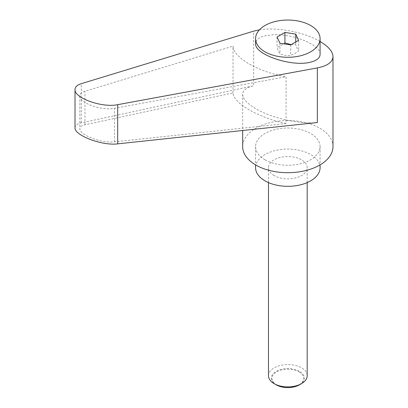 <?xml version="1.0" encoding="UTF-8"?>
<svg xmlns="http://www.w3.org/2000/svg" width="408" height="408" viewBox="0 0 408 408"><rect width="100%" height="100%" fill="white"/><g stroke="black" fill="none" stroke-linecap="round" stroke-linejoin="round"><path stroke-width="0.31" stroke-dasharray="2.04 1.53" d="M268.479 375.743A19.349 11.174 180 0 1 280.423 365.42A19.349 11.174 180 0 1 301.512 367.843A19.349 11.174 180 0 1 307.183 375.743M299.492 384.81A16.493 9.522 0 0 0 299.492 371.346A16.493 9.522 0 0 0 276.17 371.346A16.493 9.522 0 0 0 276.17 384.81M274.145 175.603A19.349 11.174 180 0 1 268.479 167.703A19.349 11.174 180 0 1 280.423 157.381A19.349 11.174 180 0 1 301.512 159.803A19.349 11.174 180 0 1 307.183 167.703A19.349 11.174 180 0 1 295.234 178.026A19.349 11.174 180 0 1 274.145 175.603M299.044 371.902A15.861 9.155 180 0 1 299.044 384.851A15.861 9.155 180 0 1 276.614 384.851A15.861 9.155 180 0 1 276.614 371.902A15.861 9.155 180 0 1 299.044 371.902M320.081 54.402C320.943 45.094 293.434 33.558 273.207 34.746L265.022 35.797C258.871 37.352 255.719 39.933 255.576 43.523M291.2 44.62L295.734 44.635C296.698 47.66 297.661 49.74 298.625 50.867L296.815 52.397L290.72 55.427C287.125 55.825 283.524 55.264 279.929 53.759C278.965 52.632 278.001 50.556 277.037 47.527L283.932 43.845M332.984 146.635A45.155 26.071 0 0 0 319.76 128.199A45.155 26.071 0 0 0 270.55 122.548A45.155 26.071 0 0 0 242.673 146.635M320.081 41.483L319.76 41.295C304.19 32.084 276.624 26.836 259.442 29.825M317.337 122.528C300.252 124.557 271.82 118.203 255.903 108.788C247.284 103.714 242.877 98.879 242.673 94.289C242.816 90.224 246.473 87.378 253.649 85.757L253.649 31.136M320.081 167.703A32.252 18.62 0 0 0 310.636 154.535A32.252 18.62 0 0 0 275.487 150.496A32.252 18.62 0 0 0 255.576 167.703M265.022 159.803A32.252 18.62 0 0 0 300.171 163.838A32.252 18.62 0 0 0 320.081 146.635A32.252 18.62 0 0 0 310.636 133.467A32.252 18.62 0 0 0 275.487 129.433A32.252 18.62 0 0 0 255.576 146.635A32.252 18.62 0 0 0 265.022 159.803M286.044 123.522C258.034 117.494 233.412 103.28 233.029 92.912L84.951 124.782C81.62 125.537 79.917 126.857 79.856 128.744C79.096 134.91 101.974 143.565 114.521 141.856L286.044 123.522L286.044 76.735L114.521 108.329C101.974 111.047 79.096 102.908 79.856 95.997C79.917 93.891 81.62 92.315 84.951 91.259L233.029 46.13C233.412 57.64 258.034 71.854 286.044 76.735M233.029 92.912L233.029 46.13M75.016 127.724C75.097 125.404 77.189 123.782 81.289 122.854L253.649 85.757M298.625 40.331L298.625 50.867M295.734 42.004L295.734 44.635M290.72 44.895L290.72 55.427M277.037 36.995L277.037 47.527M279.929 43.228L279.929 53.759M84.951 124.782L84.951 91.259M114.521 141.856L114.521 108.329M81.289 122.854L81.289 83.671M268.479 182.6L268.479 167.703M320.081 146.635L320.081 164.878M79.856 95.997L79.856 128.744M255.576 146.635L255.576 164.878M242.673 94.289L242.673 130.504M307.183 182.6L307.183 167.703"/><path stroke-width="0.61" d="M276.17 384.81L274.145 383.642L276.17 384.81A16.493 9.522 0 0 0 299.492 384.81L301.512 383.642A19.349 11.174 180 0 1 274.145 383.642L274.145 383.642A19.349 11.174 180 0 1 268.479 375.743L268.479 182.6M310.636 51.831A32.252 18.62 0 0 0 320.081 38.663A32.252 18.62 0 0 0 300.171 21.461A32.252 18.62 0 0 0 265.022 25.495A32.252 18.62 0 0 0 255.576 38.663A32.252 18.62 0 0 0 275.487 55.865A32.252 18.62 0 0 0 310.636 51.831M255.576 38.663L255.576 43.523C254.317 54.585 292.021 67.325 310.636 62.128C316.792 60.568 319.938 57.992 320.081 54.402L320.081 38.663M283.932 43.845L284.937 42.962L291.2 44.62M242.673 130.504L242.673 146.635A45.155 26.071 0 0 0 255.903 165.067A45.155 26.071 0 0 0 305.108 170.717A45.155 26.071 0 0 0 332.984 146.635L332.984 56.574C332.79 51.556 328.491 46.522 320.081 41.483M259.442 29.825L253.649 31.136L81.289 83.671C77.189 84.966 75.097 86.914 75.016 89.5C74.083 98.012 102.24 108.028 117.683 104.677L317.337 67.907C327.486 65.887 332.704 62.108 332.984 56.574M255.576 164.878L255.576 167.703A32.252 18.62 0 0 0 265.022 180.866A32.252 18.62 0 0 0 300.171 184.906A32.252 18.62 0 0 0 320.081 167.703L320.081 164.878M317.337 67.907L317.337 122.528L117.683 143.861C102.24 145.967 74.083 135.313 75.016 127.724L75.016 89.5M284.937 32.431L295.734 34.099L298.625 40.331L290.72 44.895L279.929 43.228L277.037 36.995L284.937 32.431L284.937 42.962M295.734 34.099L295.734 42.004M307.183 182.6L307.183 375.743A19.349 11.174 180 0 1 301.512 383.642M117.683 143.861L117.683 104.677"/></g></svg>
